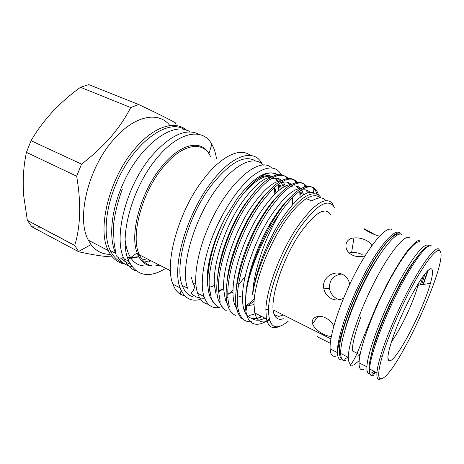 <?xml version="1.0" encoding="UTF-8"?>
<svg xmlns="http://www.w3.org/2000/svg" width="464" height="464" viewBox="0 0 464 464"><rect width="100%" height="100%" fill="white"/><g stroke="black" fill="none" stroke-linecap="round" stroke-linejoin="round"><path stroke-width="0.7" d="M401.725 234.384C396.43 231.269 381.211 249.272 366.206 278.359C351.178 307.377 340.182 340.495 340.68 353.493C340.895 359.072 342.629 361.415 345.877 360.511M409.416 237.58C404.405 234.569 389.412 252.793 374.39 282.06C359.356 311.269 348.116 344.468 348.336 357.384C348.377 361.456 349.27 363.77 351.016 364.333M357.877 356.352L360.058 354.85M360.586 317.689C355.111 332.688 352.356 343.749 352.309 350.871L360.07 354.774M420.198 242.046C415.57 239.192 400.902 257.723 385.868 287.251C370.823 316.715 359.235 350.036 359.066 362.836C358.997 368.341 360.458 370.556 363.451 369.495M428.875 246.071L428.069 245.311C423.736 242.568 409.306 261.331 394.267 291.044C379.21 320.705 367.372 354.107 366.908 366.827C366.728 371.304 367.604 373.566 369.53 373.607M419.798 254.956C405.635 265.333 370.301 341.185 370.823 360.18L370.945 360.244M370.939 373.317L374.083 371.246M379.5 236.205C370.521 233.781 362.001 227.917 364.582 228.914L375.19 234.749M274.352 314.72L278.736 316.425L283.4 315.021M317.631 336.052C314.894 336.191 322.584 339.132 330.304 343.319M365.122 255.739L363.266 256.261C359.71 257.044 356.265 256.737 352.93 255.351C342.873 251.059 343.986 238.502 353.945 237.957C357.553 237.591 361.16 238.171 364.768 239.691C368.306 241.222 370.666 243.2 371.861 245.636M331.342 336.348C329.069 336.423 326.389 335.692 323.315 334.15C317.805 331.366 314.209 327.915 312.533 323.779C310.544 318.124 317.968 314.047 325.531 317.875C329.191 319.8 331.951 322.509 333.807 326.006M343.667 297.981C339.81 300.347 335.774 300.591 331.545 298.723C327.23 296.496 324.62 292.975 323.715 288.144C321.755 278.22 333.32 269.793 342.258 274.265C346.312 276.26 348.76 279.508 349.612 284.009M339.468 299.721L337.293 298.915C333.042 296.734 330.449 293.3 329.504 288.614C329.127 280.204 333.169 275.332 341.626 273.998M380.544 379.042C377.771 380.3 376.571 378.183 376.936 372.702C377.255 368.747 378.444 363.26 380.503 356.248C386.257 336.707 399.208 306.513 411.846 283.423C424.496 260.281 435.064 247.184 438.648 248.878L440.034 251.117M394.545 235.19L394.475 234.668M390.172 360.766L388.948 360.795C385.294 359.583 391.552 337.299 403.204 312.069C414.816 286.822 427.883 267.194 431.346 268.824C433.167 269.764 432.86 274.601 430.418 283.324C423.452 309.157 398.037 358.568 390.172 360.766M382.232 378.491C398.634 372.093 450.817 256.145 439.489 250.647L439.35 250.583C435.853 248.977 425.505 261.899 413.111 284.612C400.734 307.284 388.026 336.887 382.33 356.074C377.539 372.957 377.505 380.428 382.232 378.491M138.968 257.033L129.375 257.665M128.708 257.543L127.38 257.23M124.81 264.004C117.682 262.885 112.189 258.413 108.321 250.595C96.814 229.344 109.208 178.309 134.577 149.13C153.578 126.237 175.259 119.869 186.65 130.285M110.391 254.307C102.538 254.475 96.094 251.25 91.054 244.627L88.386 240.23C76.154 218.817 87.87 168.409 113.344 139.919C134.403 115.159 158.833 110.948 169.917 125.582M110.815 136.996C102.382 146.624 92.62 155.66 81.542 164.123L31.047 140.72C37.039 130.477 44.19 120.831 52.507 111.783C60.9 102.875 70.232 94.708 80.498 87.278L88.786 84.616L138.672 104.533L130.72 107.561C125.628 117.572 118.999 127.385 110.815 136.996M40.13 227.186L31.859 226.797L27.335 220.319L23.786 196.371C22.521 181.093 23.409 166.419 26.436 152.349L76.67 176.198L81.542 164.123M76.67 176.198C81.246 203.145 80.603 226.217 74.733 245.415L27.335 220.319M31.859 226.797L78.758 251.79L74.733 245.415M78.758 251.79C93.049 254.927 104.243 256.633 112.346 256.917M26.436 152.349L31.047 140.72M184.747 129.74C167.811 117.473 131.915 143.672 115.345 185.693C105.015 210.726 103.449 236.57 110.304 250.543C113.413 256.946 117.699 261.064 123.163 262.914M190.211 131.944C173.49 119.776 137.744 146.206 121.081 188.372C110.687 213.51 108.988 239.407 115.722 253.356L115.78 253.477M118.175 257.682C121.771 262.74 126.318 265.669 131.822 266.469M271.539 167.887C259.289 155.208 225.898 184.179 207.692 228.619C196.753 254.417 193.117 280.163 197.629 293.231C199.862 299.738 203.464 303.439 208.435 304.338M225.191 299.228L227.882 297.285M281.428 174.835C275.912 165.341 266.29 165.706 252.561 175.931C239.378 186.569 224.46 208.168 214.496 231.803C203.481 257.711 199.677 283.51 204.015 296.537C207.048 305.283 212.373 308.908 219.988 307.406M144.437 262.079L150.348 260.466M218.503 291.839L222.882 289.153M225.742 300.823L226.768 300.486M226.09 301.664L226.919 301.467M271.486 176.993C263.413 177.782 253.622 186.18 242.127 202.188C225.44 225.463 212.454 264.579 214.455 285.505L216.154 294.756M256.331 189.776L245.299 203.58C231.594 223.277 219.971 252.712 217.796 275.077M235.097 305.973L236.199 305.654M281.277 180.769C273.325 181.325 263.488 189.875 251.761 206.41C235.521 229.477 222.447 267.629 223.631 288.904L225.243 299.408L227.499 304.285M246.129 306.814L254.133 301.258M267.658 192.079C263.459 196.272 259.231 201.521 254.98 207.82C240.746 228.474 228.607 260.084 226.942 282.483M244.226 310.3L245.618 309.83M291.154 184.602C283.353 184.91 273.482 193.604 261.528 210.691C245.729 233.537 232.603 270.721 232.986 292.308C232.98 296.89 233.473 300.829 234.453 304.117L236.901 309.413M238.194 311.002L238.769 311.553M246.042 314.058L246.454 314.035M278.98 194.596C274.34 199.05 269.607 204.891 264.787 212.118C250.044 233.728 237.406 267.496 236.251 289.751M249.069 315.572L256.029 313.589M301.13 188.494C293.503 188.529 283.603 197.374 271.428 215.029C256.058 237.655 242.933 273.853 242.527 295.73C242.359 300.921 242.776 305.306 243.78 308.891C245.253 313.966 247.759 317.08 251.302 318.234M251.494 318.292C254.614 319.116 258.094 318.553 261.934 316.605M290.307 197.304C285.29 201.933 280.094 208.324 274.729 216.479C259.521 239.018 246.401 274.85 245.729 296.815M246.013 305.967L246.889 310.48M251.302 318.136C254.962 320.902 259.486 320.891 264.874 318.101M283.463 205.291L283.568 204.45M284.687 186.569L282.68 185.733L281.433 182.636M280.355 180.879L277.779 178.367M286.804 201.185L286.827 200.767M285.377 186.226L283.371 182.166M281.874 180.461C278.742 177.729 274.665 177.457 269.654 179.643M292.523 204.653L292.709 197.159M289.507 184.805L286.943 182.161M291.299 184.527C288.417 181.685 284.589 181.25 279.809 183.228M301.211 196.51L299.837 190.965M298.77 188.802L296.223 185.994M303.665 194.868L301.855 190.136M300.678 188.512C298.062 185.681 294.512 185.136 290.046 186.876M308.131 192.867L305.619 189.886M310.109 192.49C307.748 189.724 304.5 189.092 300.365 190.594M318.443 194.996C317.393 191.122 315.578 188.622 312.997 187.485L313.507 192.908C306.124 190.217 295.44 199.056 281.457 219.426C267.566 240.445 255.183 272.049 252.677 294.565C255.6 273.145 268.546 241.506 283.278 220.226C296.415 201.741 307.058 192.949 315.213 193.836C317.225 194.045 318.872 194.979 320.148 196.637L321.013 197.96M279.519 326.395C272.681 329.498 268.314 326.992 266.411 318.89L265.855 309.755C266.29 289.536 280.436 251.761 297.198 227.169C313.728 204.009 325.415 196.052 332.259 203.302L333.077 205.558C326.43 198.598 315.085 206.405 299.048 228.984C282.779 252.938 268.998 289.635 268.488 309.337C268.731 327.584 275.314 331.545 288.243 321.221M324.005 211.828L322.138 211.387M283.295 318.727C279.235 320.137 276.306 318.93 274.508 315.097C268.296 304.024 281.126 261.052 299.686 233.856C314.865 212.582 325.142 206.155 330.525 214.571M165.752 268.325C149.199 278.528 136.903 276.179 128.876 261.284L128.145 259.498C118.691 237.58 132.025 187.694 156.507 158.642C178.57 131.237 202.855 127.333 211.839 144.258L212.645 145.742C214.519 149.483 215.795 153.857 216.479 158.868M136.329 271.046C131.057 269.213 126.95 265.118 124.004 258.755C113.094 237.638 126.034 186.122 151.31 156.385C170.323 134.914 186.377 127.623 199.474 134.508M210.389 156.333C203.232 140.36 181.9 143.498 162.69 167.707C141.421 193.273 130.297 236.93 139.333 254.823C138.185 254.324 137.448 253.669 137.118 252.863C140.07 260.745 144.791 265.141 151.281 266.058L151.281 265.866M192.38 296.148L191.684 296.276M185.182 296.247L180.107 294.135C177.033 292.088 174.644 288.776 172.933 284.194C163.989 263.558 178.698 210.569 203.609 179.075C221.502 155.544 240.572 147.21 250.316 155.405M199.445 299.645C190.42 301.675 183.982 297.772 180.131 287.935C171.489 267.38 186.47 214.171 211.317 182.422C232.708 153.926 254.713 148.329 262.143 164.076M192.949 296.664C188.123 295.452 184.55 291.711 182.23 285.447L187.665 288.26C179.614 268.65 194.097 217.738 217.761 187.166C235.857 162.858 254.8 155.191 263.268 165.178M182.23 285.447C173.965 265.785 188.251 215.023 211.961 184.643C230.237 162.133 244.806 154.268 255.664 161.054M215.522 304.599L213.115 302.197L210.441 297.557C203.742 282.878 209.885 247.474 225.475 217.32L237.307 198.372C254.295 176.569 267.548 168.763 277.06 174.94M280.929 179.707L281.404 180.699M283.475 186.064L283.075 184.121M277.837 174.812C268.749 168.855 255.948 176.848 239.447 198.789C221.061 224.298 207.391 264.799 209.316 287.309L211.108 297.053L209.525 289.722M269.213 319.278C261.899 324.545 255.96 325.647 251.401 322.579C247.793 319.916 245.798 314.406 245.421 306.066C245.195 300.075 245.908 292.923 247.567 284.606C252.457 262.653 264.805 234.825 278.336 215.377L279.943 213.086L278.504 215.54C264.596 239.099 253.263 272.42 252.677 294.565M247.567 284.606C252.288 261.209 263.842 234.285 276.776 214.699C296.2 185.293 312.875 179.261 316.912 194.207M306.948 186.383L304.094 183.895C295.928 179.858 284.009 188.9 268.343 211.016C251.79 235.149 237.678 273.957 237.319 297.331C237.162 302.824 237.614 307.464 238.682 311.257C240.996 318.814 245.224 322.294 251.378 321.703M261.203 316.228L258.216 318.084M244.54 320.247L241.686 318.437C239.691 316.628 238.194 313.977 237.185 310.48C230.573 292.888 245.584 240.422 266.748 210.32C284.229 184.254 299.93 176.633 306.002 186.557M297.569 182.422L295.319 180.409C286.914 175.496 274.618 184.254 258.425 206.689C241.396 231.055 227.302 270.918 227.789 293.985C227.801 298.828 228.329 302.98 229.373 306.46L227.894 305.695C220.905 287.993 235.573 235.782 256.847 205.999C274.265 180.415 290.157 172.898 296.653 182.555M235.503 315.561L232.058 313.206C230.254 311.39 228.868 308.885 227.894 305.695M288.301 178.524L286.671 177.028C278.035 171.222 265.356 179.684 248.64 202.414C231.142 227.012 217.094 267.925 218.445 290.644L220.18 301.728L218.718 300.974C211.369 283.168 225.707 231.211 247.08 201.736C264.439 176.604 280.523 169.192 287.407 178.623M252.996 302.192L254.144 301.142M254.313 299.013L246.019 306.031M226.583 310.932L222.529 307.986L218.718 300.974M312.997 187.485C305.457 184.382 294.437 192.92 279.943 213.086M309.587 192.554L309.378 191.707M307.76 190.565L308.009 191.446M301.322 193.476L300.881 190.42M300.452 188.529L300.353 188.164M298.7 186.882L298.949 187.711M299.663 191.087L300.138 197.322M269.497 320.311C261.951 323.959 257.05 321.506 254.782 312.951L254.017 304.633C253.727 284.56 267.705 246.372 284.821 221.734C292.581 210.488 299.756 202.797 306.339 198.65C312.405 194.996 317.005 194.752 320.137 197.919M194.735 286.619L192.635 282.216L191.412 277.426M247.828 283.336L247.202 284.078M226.676 300.138L225.608 300.469M224.037 220.203C211.23 244.702 204.856 272.757 208.052 287.384M142.494 260.06L146.989 258.738M370.904 265.75L369.901 267.113M391.367 341.811C400.426 329.898 413.882 301.31 417.994 285.308L418.563 283.005M242.637 194.439C254.585 180.629 264.48 174.673 272.316 176.575M275.628 178.182L278.504 181.291M280.453 185.31L281.37 188.599M281.735 206.7L281.607 207.756M279.937 210.064L280.128 208.777M280.326 189.353L279.142 184.765M277.681 181.557L275.007 178.211M272.409 176.535C268.273 174.696 263.065 175.688 256.789 179.51M269.045 227.604L270.234 223.747M274.758 199.427L274.781 198.975M274.85 194.12L274.276 187.653M270.906 203.621L270.79 204.531M268.175 208.208L268.389 206.938M332.259 203.302L334.382 207.768M306.339 198.65L311.814 200.935C318.171 197.038 322.863 196.939 325.89 200.645M218.08 306.542C215.267 305.225 213.08 302.644 211.532 298.804L210.882 296.937M225.475 217.32C216.566 234.9 211.016 251.604 208.829 267.426M263.616 196.434L263.558 196.869M255.902 206.468L255.531 207.982M274.908 217.61L275.483 215.331M278.841 190.513L278.51 184.144M80.498 87.278L130.72 107.561M175.763 123.517L175.531 122.937C169.662 119.497 157.377 113.361 138.672 104.533M391.773 229.471C386.077 226.148 370.4 244.018 355.238 273.174C340.054 302.267 329.254 335.64 330.124 348.882C330.501 354.583 332.41 357.013 335.849 356.172M349.212 252.938L351.625 252.48C355.128 252.271 358.643 252.938 362.175 254.487M342.246 326.708L344.23 326.03M344.213 326.082L343.731 326.331M388.008 359.194L388.246 358.84M429.542 269.503L429.635 269.19M423.272 275.964L420.332 284.931M399.388 232.679L400.212 233.479M344.41 359.171L348.058 357.245M427.634 270.767L423.104 284.49M375.573 372.006L372.894 373.723M345.135 329.44C350.761 307.713 366.287 274.149 379.192 255.792M127.345 257.114L128.528 257.375M129.201 257.485L138.817 256.749M128.145 259.498L137.118 252.863C129.421 233.775 140.899 191.626 161.576 166.767C180.229 143.318 201.063 139.275 208.974 153.567L210.418 156.345M156.24 265.849L159.807 265.286M250.757 196.62L250.821 196.092M249.284 198.053L249.185 198.749M219.64 264.776L219.257 265.24M195.361 283.608L193.378 284.096M170.474 270.738L139.333 254.823C142.204 261.075 146.386 264.689 151.879 265.652M193.964 285.29L195.976 284.792M125.152 240.381C127.728 259.272 135.819 267.705 149.431 265.686M136.967 257.485L130.894 258.251M130.871 258.251L129.949 258.228M369.744 372.905C366.235 367.824 374.692 338.053 389.818 305.405C404.898 272.733 422.107 247.005 428.249 246.396M431.421 245.897C427.17 243.142 412.693 262.154 397.48 292.274C382.255 322.329 370.173 356.143 369.599 368.967C369.35 374.489 370.661 376.652 373.543 375.463M399.678 234.117C396.708 233.212 392.126 236.315 385.938 243.42C377.499 253.791 367.105 271.283 358.022 290.702C349.114 310.196 342.513 329.446 340.077 342.589C338.674 351.903 339.277 357.402 341.887 359.084M342.449 359.809C339.329 360.458 337.641 358.046 337.392 352.576C336.783 339.416 347.814 305.956 363.005 276.689C378.177 247.358 393.64 229.28 399.081 232.499M359.211 360.574L353.87 365.035M352.391 365.748C350.013 366.374 349.949 365.307 352.199 362.546L354.745 358.312C356.804 354.16 359.298 348.186 362.233 340.385L376.623 305.492L386.628 284.966C393.704 271.568 400.223 260.785 406.186 252.619C409.706 247.747 415.732 241.141 419.178 240.172C419.995 240.126 420.117 240.642 419.531 241.727M357.373 352.762L357.68 353.475M340.68 353.493L348.336 357.384M359.066 362.836L366.908 366.827M428.231 270.216L423.359 284.449M375.95 372.198L372.807 374.465M374.634 263.134C364.988 278.905 356.833 296.026 350.169 314.493M387.887 357.848L388.948 360.795M108.321 250.595L88.386 240.23M91.054 244.627L78.509 251.476M110.304 250.543L115.722 253.356M197.629 293.231L204.015 296.537M127.641 260.64L129.885 263.366M155.655 265.884L158.334 264.532M123.43 257.392C120.646 258.854 118.239 258.257 116.203 255.594L114.063 242.498L113.349 226.687C114.55 214.716 117.531 202.229 122.305 189.219M121.522 258.088C123.975 261.093 126.904 263.1 130.297 264.115M148.381 262.038L150.446 261.041M204.612 298.224C200.465 298.369 197.217 297.673 194.868 296.131C191.615 294.066 190.408 292.999 191.249 292.935L193.117 290.882C194.48 288.289 195.344 284.316 195.721 278.957M245.12 276.712L238.6 284.618M233.015 290.267L227.795 294.582M234.453 304.117L236.112 304.964M243.78 308.891L245.705 309.877M300.55 193.157L303.549 194.399M268.488 309.337L265.855 309.755M209.363 154.471L208.974 153.567L211.839 144.258M128.876 261.284L124.004 258.755M181.128 290.389L180.107 294.135M180.131 287.935L172.933 284.194M238.682 311.251L237.185 310.48M254.017 304.633L245.421 306.066M320.607 197.931L320.148 196.637M266.411 318.89L254.782 312.951M375.991 340.379L376.675 340.715M210.441 297.557L211.532 298.804M212.645 145.742L211.526 145.284M237.319 297.331L242.527 295.73M304.094 183.895L304.367 187.027M227.789 293.985L232.986 292.308M295.319 180.409L295.504 182.816M218.445 290.644L223.631 288.904M286.671 177.028L286.787 178.727M209.316 287.309L214.455 285.505M278.423 178.524L278.441 178.849M241.68 317.591L241.686 318.437M232.058 312.22L232.058 313.206M222.54 306.861L222.529 307.986M213.133 301.519L213.115 302.197M271.829 222.685L272.641 219.756M276.144 197.768L276.15 197.473M276.016 193.001L274.769 187.207M74.797 245.543L27.411 220.446M128.174 258.019L129.369 258.146M129.897 258.181L136.41 257.584M439.35 250.583L438.648 248.878M382.33 356.074L380.503 356.248M417.994 285.308L430.418 283.324M425.024 273.673L421.66 284.722M370.353 374.68C369.129 372.737 368.88 370.835 369.599 368.967L376.936 372.702M399.782 233.253C394.562 230.602 379.134 248.605 364.078 277.878C348.858 306.895 338.436 340.489 337.392 352.576L330.124 348.882M329.504 288.614L323.715 288.144M317.956 316.465L312.533 323.779M351.625 252.48L353.945 237.957M365.876 229.593L365.667 230.074M273.226 309.911L330.896 338.865"/></g></svg>
